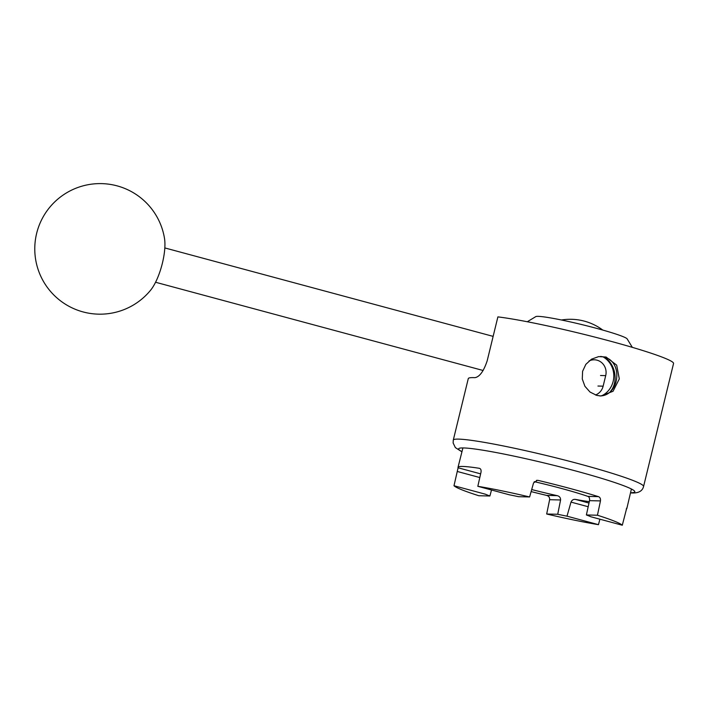 <?xml version="1.0" encoding="UTF-8"?>
<svg xmlns="http://www.w3.org/2000/svg" width="709" height="709" viewBox="0 0 709 709"><rect width="100%" height="100%" fill="white"/><g stroke="black" fill="none" stroke-linecap="round" stroke-linejoin="round"><path stroke-width="1.06" d="M603.882 357.008C615.846 363.549 618.594 382.328 610.396 391.474M602.863 356.751A21.757 20.596 -88.6 0 1 613.808 376.461A21.757 20.596 -88.6 0 1 601.994 395.666M595.471 395.002A12.691 12.018 91.4 0 0 603.137 386.166L605.708 375.628A12.691 12.018 91.4 0 0 594.372 359.8A12.691 12.018 91.4 0 0 588.993 360.996M529.614 496.956A87.047 6.31 -166.3 0 0 477.831 486.312L509.292 494.785A57.846 4.192 -166.3 0 1 518.554 496.69L529.614 496.956L533.567 482.9L537.342 480.303L538.22 480.418A86.888 6.301 13.7 0 1 598.467 496.646C600.062 497.293 600.727 498.711 600.461 500.917L597.439 515.23L586.387 514.964L589.507 500.66C589.791 498.356 589.25 496.938 587.885 496.389A57.846 4.192 -166.3 0 0 534.231 481.65M489.901 495.999A57.846 4.192 -166.3 0 1 485.452 494.217L453.99 485.736A87.047 6.31 -166.3 0 0 478.841 495.742L489.901 495.999L491.514 489.999M531.697 489.547A57.846 4.192 -166.3 0 0 557.212 495.662C559.498 496.229 560.624 497.665 560.58 499.969L557.726 514.273L546.674 514.007L549.626 499.703C549.794 497.496 548.793 496.061 546.639 495.405A86.888 6.301 13.7 0 1 531.121 491.594M631.409 489.006L626.845 508.486A86.888 6.301 13.7 0 0 626.747 508.025L622.298 525.227L590.836 516.755A57.846 4.192 -166.3 0 0 586.387 514.964M557.726 514.273A57.846 4.192 -166.3 0 0 566.996 516.179L571.002 502.105C572.012 500.005 573.501 499.101 575.486 499.411A57.846 4.192 -166.3 0 0 589.294 501.653M546.674 514.007A87.047 6.31 -166.3 0 0 598.458 524.66L566.996 516.179M626.845 508.486A86.888 6.301 13.7 0 1 626.26 509M453.99 485.736L458.103 467.789A86.888 6.301 13.7 0 1 458.014 467.328A86.888 6.301 13.7 0 1 462.773 466.451A86.888 6.301 13.7 0 1 479.275 468.294L479.461 468.339M599.894 519.192L598.458 524.66M479.639 468.401L479.275 468.294C480.72 468.667 481.305 469.934 481.03 472.097L477.831 486.312M622.298 525.227A87.047 6.31 -166.3 0 0 597.439 515.23M596.712 395.383L590.021 392.042L584.925 386.299L582.284 379.023L582.594 371.294L585.864 364.32L591.536 359.171L598.662 356.609L606.071 357.017L616.688 365.162L619.303 378.898L613.055 391.271L600.886 395.985L596.712 395.383M599.725 395.923C619.613 396.207 623.707 361.173 603.731 356.964L600.647 356.423M453.281 440.112L468.277 378.615A97.931 7.099 -166.3 0 1 474.87 377.667C479.559 376.949 483.662 371.339 487.18 360.819L497.886 316.888A97.931 7.099 13.7 0 1 605.61 339.895A97.931 7.099 13.7 0 1 673.55 363.495L643.568 486.498A97.931 7.099 -166.3 0 0 550.104 456.41A97.931 7.099 -166.3 0 0 453.281 440.112L453.131 442.965L455.355 447.583L461.931 451.837M461.976 451.651A90.672 6.576 13.7 0 1 458.617 448.859A90.672 6.576 13.7 0 1 548.27 463.952A90.672 6.576 13.7 0 1 634.803 491.816A90.672 6.576 13.7 0 1 630.531 492.737M632.322 347.348L627.155 338.893A47.148 3.421 -166.3 0 0 582.213 324.678A47.148 3.421 -166.3 0 0 535.782 316.622L527.292 321.753M150.6 290.211A32.641 10.254 -74.9 0 0 164.523 238.543A65.281 65.281 0 0 0 63.314 194.931A65.281 65.281 0 0 0 66.823 305.083A65.281 65.281 0 0 0 150.6 290.211M600.523 375.504L605.708 375.628M597.953 386.042L603.137 386.166M538.22 480.418L536.456 480.374M598.467 496.646L587.885 496.389M600.461 500.917L589.507 500.66M560.58 499.969L549.626 499.703M557.212 495.662L546.639 495.405M588.984 503.053L575.486 499.411M480.631 473.86L458.103 467.789M588.178 506.74L571.002 502.105M479.807 477.538L457.527 471.538M462.915 447.937L458.014 467.328M630.496 492.923L631.373 492.95C638.322 493.34 642.389 491.186 643.568 486.498M602.792 330.075A54.407 54.407 0 0 0 561.475 319.998M493.136 336.376L164.816 247.928M483.157 370.497L155.572 282.253"/></g></svg>
